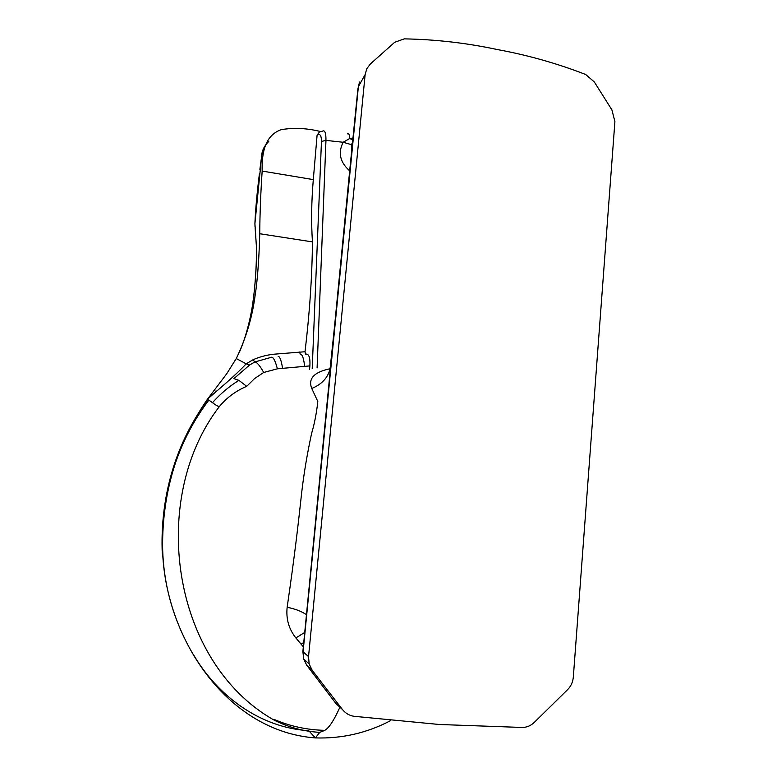 <?xml version="1.0" encoding="UTF-8"?>
<svg xmlns="http://www.w3.org/2000/svg" width="777" height="777" viewBox="0 0 777 777"><rect width="100%" height="100%" fill="white"/><g stroke="black" fill="none" stroke-linecap="round" stroke-linejoin="round"><path stroke-width="1.17" d="M216.035 390.87L215.326 391.773M208.819 400.145C187.888 427.865 173.98 459.246 167.113 494.308M162.548 543.851C162.743 577.408 170.202 609.149 184.936 639.063M193.143 654.079C217.541 696.289 260.664 727.796 308.722 730.681L315.384 737.917C228.069 731.507 166.676 640.442 162.684 553.525L162.257 553.331C160.227 503.37 171.999 448.183 207.76 399.592M268.755 141.433C264.238 145.921 261.878 150.748 261.674 155.905L254.914 223.65M259.887 169.405L261.674 155.905M255.138 228.03L256.507 247.863C256.565 262.947 255.614 279.361 253.652 297.135M254.924 223.494L255.011 226.767M207.673 398.97C220.891 387.334 234.615 376.223 246.212 363.811L236.266 358.556L226.729 373.747L207.1 399.718C175.961 444.93 161.16 496.202 162.684 553.525M236.266 358.556C245.92 338.432 252.175 317.628 255.011 296.154C258.013 277.389 259.285 251.709 259.741 233.731C259.877 214.083 260.683 193.201 262.16 171.076C261.762 154.701 264.122 135.48 281.42 129.604C294.056 127.574 306.944 128.186 320.085 131.43M305.468 354.098L305.021 351.738L277.127 353.953C268.706 354.458 260.664 356.39 252.991 359.77L246.212 363.811L249.582 365.005L233.935 378.593L238.869 380.361C229.021 386.499 220.231 393.949 212.48 402.69C208.974 400.068 207.177 399.077 207.1 399.718L207.138 399.669M252.991 359.77L254.837 361.956C256.886 362.082 259.839 365.588 263.704 372.474L254.565 378.574L246.727 386.324C236.023 390.792 226.933 397.513 219.435 406.468C148.514 498.436 171.144 661.402 273.63 719.852C288.209 727.262 303.574 731.429 319.745 732.371L315.384 737.917C342.074 738.742 367.142 732.983 390.608 720.619M263.704 372.474L277.379 368.813C275.456 361.402 273.591 357.527 271.795 357.187L254.837 361.956L249.582 365.005M210.684 395.61L207.1 399.718C207.177 399.077 208.974 400.068 212.48 402.69C216.055 405.361 218.376 406.624 219.435 406.468M303.312 646.785L295.872 637.946C288.84 629.059 285.926 618.842 287.15 607.284C294.949 553.855 298.329 523.174 301.699 492.492C303.914 473.387 307.226 453.642 311.635 433.275C314.413 424.057 316.482 413.481 317.822 401.524L311.752 388.471C307.915 378.671 314.015 372.105 330.05 368.754M303.185 650.786L303.7 658.974L306.76 665.277L336.072 703.7L340.831 708.032M303.088 651.767L358.372 86.694L365.132 74.573L308.537 656.623L303.088 651.767M365.132 74.573L366.822 68.648L370.464 63.869L394.706 42.269L404.322 38.869C435.878 39.442 466.86 43.007 497.27 49.543C527.748 55.118 557.235 63.442 585.732 74.534L594.318 81.964L611.907 109.878L614.908 121.62L573.329 677.02C572.902 681.885 571.066 686.033 567.822 689.442L534.236 722.445C530.895 725.64 527.02 727.311 522.61 727.476L439.384 724.494L353.846 716.277C349.223 715.5 345.415 713.237 342.434 709.498L312.257 670.415L309.159 663.995L308.537 656.623M336.072 703.7L342.434 709.498M330.633 363.617L337.373 299.427M330.371 366.229L329.856 369.667C327.438 378.244 321.406 384.508 311.752 388.471M352.457 142.89L351.35 144.619L351.592 151.641M306.682 614.85C301.806 611.402 295.289 608.886 287.15 607.284M295.872 637.946L304.992 632.264M301.068 644.25L304.011 642.326M238.869 380.361L246.727 386.324M277.379 368.813L309.877 365.899L309.547 369.425M282.575 368.181C281.303 360.46 279.837 356.517 278.166 356.342M309.877 365.899C310.324 358.1 309.091 354.157 306.177 354.069M349.912 171.018C340.064 162.5 337.801 152.923 343.143 142.269L351.35 144.619M352.729 140.161L349.835 138.442C349.465 134.489 348.659 132.964 347.416 133.858M312.208 368.696L321.455 141.453L325.952 140.384L343.143 142.269L349.835 138.442L353.195 138.024M317.094 367.958L325.952 140.384C326.039 133.042 324.922 129.944 322.601 131.109L319.493 131.915L317.094 135.198L319.493 131.905M317.094 135.198L313.306 179.604C311.422 201.699 311.14 222.465 312.451 241.9C312.131 276.321 309.654 312.927 305.021 351.738M299.592 352.01L300.281 354.38M339.831 707.361C333.586 721.25 328.302 729.03 323.99 730.701L319.745 732.371M312.257 670.415L306.76 665.277M300.67 354.361C302.399 354.555 303.71 358.498 304.623 366.19M321.455 141.453C321.445 135.956 320.25 133.722 317.88 134.771M259.741 233.731L312.451 241.9M262.16 171.076L313.306 179.604M239.073 352.913C244.036 342.055 249.417 324.388 252.418 305.74C255.235 286.519 256.595 267.22 256.507 247.853L254.905 223.533C255.468 210.081 256.964 193.492 259.401 173.757M262.587 151.486L261.82 155.041M273.873 719.317C289.636 726.136 306.342 729.807 323.999 730.331L324.582 730.341M359.518 82.051L357.896 88.928L349.98 167.764L302.875 651.553L303.7 658.974L309.159 663.995"/></g></svg>
